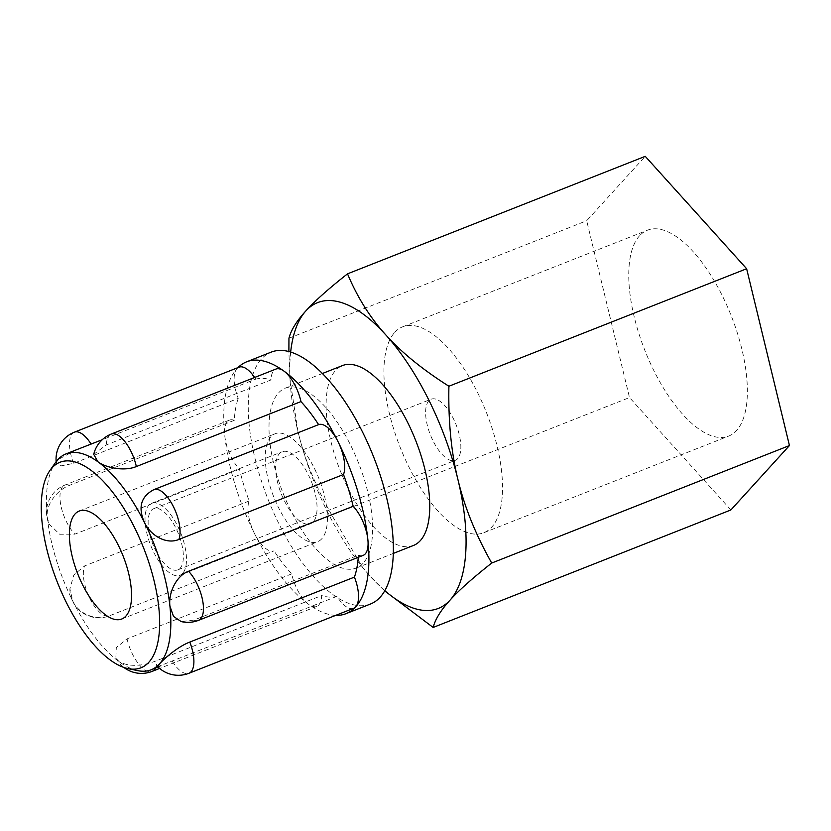 <?xml version="1.0" encoding="UTF-8"?>
<svg xmlns="http://www.w3.org/2000/svg" width="831" height="831" viewBox="0 0 831 831"><rect width="100%" height="100%" fill="white"/><g stroke="black" fill="none" stroke-linecap="round" stroke-linejoin="round"><path stroke-width="0.62" stroke-dasharray="4.16 3.12" d="M384.701 590.914L370.065 576.143A164.372 69.087 -111.5 0 0 384.826 590.696M331.766 515.054C315.759 486.717 304.489 458.878 297.965 431.538A164.372 69.087 -111.5 0 0 362.409 567.158A164.372 69.087 -111.5 0 0 370.065 576.143L362.659 567.469L331.766 515.054L629.503 397.55L586.686 220.745L645.251 156.332M290.663 352.095A164.372 69.087 -111.5 0 0 290.362 384.597A164.372 69.087 -111.5 0 0 297.965 431.538L289.967 379.123L288.887 351.586M730.885 509.954L629.503 397.55M151.335 510.348A32.876 13.815 68.5 0 1 153.683 508.697A32.876 13.815 68.5 0 1 178.603 534.198A32.876 13.815 68.5 0 1 177.824 569.858A32.876 13.815 68.5 0 1 154.192 547.432A32.876 13.815 68.5 0 1 151.335 510.348M428.817 400.843A32.876 13.815 -111.5 0 0 431.673 437.927A32.876 13.815 -111.5 0 0 455.305 460.343A32.876 13.815 -111.5 0 0 456.084 424.693A32.876 13.815 -111.5 0 0 431.164 399.192A32.876 13.815 -111.5 0 0 428.817 400.843M639.527 235.786A110.668 46.515 -111.5 0 0 649.156 360.602A110.668 46.515 -111.5 0 0 728.694 436.078A110.668 46.515 -111.5 0 0 731.332 316.071A110.668 46.515 -111.5 0 0 647.442 230.208A110.668 46.515 -111.5 0 0 639.527 235.786M394.694 332.41A110.668 46.515 68.5 0 1 402.609 326.832A110.668 46.515 68.5 0 1 486.499 412.695A110.668 46.515 68.5 0 1 483.86 532.702A110.668 46.515 68.5 0 1 404.323 457.227A110.668 46.515 68.5 0 1 394.694 332.41M413.433 545.479A96.697 40.636 68.5 0 1 340.139 470.45A96.697 40.636 68.5 0 1 342.445 365.588M288.949 338.238L586.686 220.745M321.774 538.779A58.014 24.379 68.5 0 1 317.629 541.708A58.014 24.379 68.5 0 1 273.648 496.689A58.014 24.379 68.5 0 1 275.03 433.782A58.014 24.379 68.5 0 1 316.725 473.348A58.014 24.379 68.5 0 1 321.774 538.779M313.297 521.764A38.673 16.256 68.5 0 1 310.524 523.717A38.673 16.256 68.5 0 1 281.21 493.707A38.673 16.256 68.5 0 1 282.135 451.763A38.673 16.256 68.5 0 1 309.932 478.147A38.673 16.256 68.5 0 1 313.297 521.764M182.716 573.297A38.673 16.256 68.5 0 1 179.953 575.249A38.673 16.256 68.5 0 1 150.629 545.24A38.673 16.256 68.5 0 1 151.554 503.295A38.673 16.256 68.5 0 1 179.351 529.679A38.673 16.256 68.5 0 1 182.716 573.297M363.178 555.368A29.012 12.195 68.5 0 1 358.379 555.17L193.758 620.144L181.168 621.567M93.716 454.36L106.378 444.886L271.01 379.923A29.012 12.195 68.5 0 1 275.902 369.078M254.639 377.471A29.012 12.195 68.5 0 1 255.73 379.144L102.255 439.713M76.12 449.914L57.734 459.751L56.311 462.992L61.442 465.838L73.606 463.345L238.237 398.381A29.012 12.195 68.5 0 1 236.96 368.652A29.012 12.195 68.5 0 1 239.027 367.188M234.28 420.309L69.659 485.283C57.079 489.958 45.508 504.677 47.315 517.484L49.081 524.008L59.645 534.229L74.863 534.156L239.494 469.183A29.012 12.195 68.5 0 1 224.806 436.015A29.012 12.195 68.5 0 1 229.491 420.112A29.012 12.195 68.5 0 1 234.28 420.309A116.028 48.769 68.5 0 1 238.237 398.381M249.175 500.979L84.554 565.953L73.834 574.948L69.877 588.878L72.816 601.187C78.976 614.545 97.03 621.089 109.422 615.823L274.043 550.86A29.012 12.195 68.5 0 1 254.556 533.679A29.012 12.195 68.5 0 1 249.175 500.979A116.028 48.769 68.5 0 1 239.494 469.183M69.877 588.878A29.012 29.012 0 0 0 108.882 616.031L109.422 615.823A29.012 12.195 -111.5 0 1 89.935 598.642A29.012 12.195 -111.5 0 1 84.554 565.953M291.702 573.899L127.07 638.862L116.309 647.567L115.862 657.996L119.29 661.84C129.459 666.909 142.039 666.472 157.028 660.531L321.649 595.557A29.012 12.195 68.5 0 1 316.756 606.412A29.012 12.195 68.5 0 1 308.779 604.428A29.012 12.195 68.5 0 1 291.702 573.899A116.028 48.769 68.5 0 1 274.043 550.86M353.632 608.292A29.012 12.195 68.5 0 1 336.929 596.346A116.028 48.769 68.5 0 1 321.649 595.557M336.929 596.346L157.745 666.68M137.531 670.607A116.028 48.769 68.5 0 1 119.29 661.84A116.028 48.769 68.5 0 1 72.816 601.187A116.028 48.769 68.5 0 1 47.315 517.484A116.028 48.769 68.5 0 1 55.448 462.607M255.73 379.144A116.028 48.769 68.5 0 1 271.01 379.923M335.714 615.366A135.37 56.892 68.5 0 1 308.779 604.428A135.37 56.892 68.5 0 1 254.556 533.679A135.37 56.892 68.5 0 1 224.806 436.015A135.37 56.892 68.5 0 1 236.96 368.652A135.37 56.892 68.5 0 1 237.946 367.624M358.379 555.17A116.028 48.769 68.5 0 1 358.244 557.31M370.512 604.002A135.37 56.892 68.5 0 1 267.894 498.964A135.37 56.892 68.5 0 1 271.124 352.157M363.22 563.138A96.697 40.636 68.5 0 1 356.312 568.02A96.697 40.636 68.5 0 1 283.018 493.001A96.697 40.636 68.5 0 1 285.324 388.139A96.697 40.636 68.5 0 1 354.806 454.09A96.697 40.636 68.5 0 1 363.22 563.138M193.758 620.144A29.012 12.195 -111.5 0 0 198.547 620.331M111.281 434.042A29.012 12.195 -111.5 0 0 106.378 444.886M74.406 432.162A29.012 12.195 -111.5 0 0 73.606 463.345M69.659 485.283A29.012 12.195 -111.5 0 0 64.86 485.086A29.012 12.195 -111.5 0 0 60.933 505.747A29.012 12.195 -111.5 0 0 74.863 534.156M127.07 638.862A29.012 12.195 -111.5 0 0 152.135 671.375M155.439 668.082A29.012 12.195 -111.5 0 0 157.028 660.531M172.308 661.31A29.012 12.195 -111.5 0 0 189.011 673.255M290.362 384.597L289.967 379.123M177.824 569.858L455.305 460.343M153.683 508.697L431.164 399.192M483.86 532.702L728.694 436.078M402.609 326.832L647.442 230.208M121.762 619.002L317.629 541.708M79.163 511.075L275.03 433.782M179.953 575.249L310.524 523.717M151.554 503.295L282.135 451.763M56.155 461.641A29.012 29.012 0 0 0 56.3 462.992M229.491 420.112L64.86 485.086A29.012 29.012 0 0 0 49.081 524.008M316.756 606.412L159.625 668.425M115.862 657.996A29.012 29.012 0 0 0 123.861 667.438M158.098 667.033L161.307 665.766M356.312 568.02L393.343 553.404M285.324 388.139L322.355 373.524"/><path stroke-width="1.25" d="M384.826 590.696A164.372 69.087 -111.5 0 0 450.038 600.138C440.908 610.12 435.278 619.23 433.148 627.447L384.701 590.914M457.923 479.529C464.446 506.879 475.706 534.707 491.713 563.044C472.891 577.867 458.992 590.228 450.038 600.138A164.372 69.087 -111.5 0 0 457.923 479.529A164.372 69.087 -111.5 0 0 385.823 334.924C401.394 352.323 422.418 369.421 448.906 386.238C448.21 421.161 451.223 452.261 457.923 479.529M288.887 351.586L288.949 338.238C291.079 330.011 296.709 320.911 305.85 310.929A164.372 69.087 -111.5 0 0 290.663 352.095M347.524 273.835C357.309 297.238 370.075 317.598 385.823 334.924A164.372 69.087 -111.5 0 0 305.85 310.929C314.804 301.019 328.692 288.648 347.524 273.835L645.251 156.332L746.633 268.735L789.45 445.551L730.885 509.954L433.148 627.447M448.906 386.238L746.633 268.735M491.713 563.044L789.45 445.551M322.355 373.524L342.445 365.588A96.697 40.636 68.5 0 1 411.937 431.549A96.697 40.636 68.5 0 1 420.351 540.597A96.697 40.636 68.5 0 1 413.433 545.479L393.343 553.404M125.907 616.083A58.014 24.379 68.5 0 1 121.762 619.002A58.014 24.379 68.5 0 1 77.782 573.992A58.014 24.379 68.5 0 1 79.163 511.075A58.014 24.379 68.5 0 1 120.859 550.652A58.014 24.379 68.5 0 1 125.907 616.083M237.946 367.624A135.37 56.892 68.5 0 1 246.641 361.828A135.37 56.892 68.5 0 1 283.88 371.052A29.012 12.195 68.5 0 1 300.957 401.591L136.336 466.555A29.012 12.195 -111.5 0 0 111.281 434.042L275.902 369.078A29.012 12.195 68.5 0 1 283.88 371.052A135.37 56.892 68.5 0 1 338.103 441.812A29.012 12.195 68.5 0 1 343.483 474.501L178.862 539.464C166.418 544.783 150.671 535.704 144.428 522.45C137.79 507.294 140.979 496.346 153.995 489.594L318.616 424.62A29.012 12.195 68.5 0 1 338.103 441.812A135.37 56.892 68.5 0 1 367.853 539.464A29.012 12.195 68.5 0 1 363.178 555.368L198.547 620.331A29.012 12.195 -111.5 0 0 202.484 599.681A29.012 12.195 -111.5 0 0 188.544 571.271L353.165 506.297A29.012 12.195 68.5 0 1 367.853 539.464A135.37 56.892 68.5 0 1 355.71 606.827A135.37 56.892 68.5 0 1 346.028 613.662A135.37 56.892 68.5 0 1 335.714 615.366M198.547 620.331A29.012 29.012 0 0 1 181.168 621.567L173.492 616.394L169.929 606.152C168.257 593.448 175.892 575.883 188.544 571.271M136.336 466.555C123.964 471.728 105.485 467.552 97.954 461.797L93.716 454.36A29.012 29.012 0 0 1 111.281 434.042M102.255 439.713L76.12 449.914M91.098 444.107A29.012 12.195 -111.5 0 0 74.406 432.162L239.027 367.188A29.012 12.195 68.5 0 1 254.639 377.471M49.85 470.606L55.448 462.607A116.028 48.769 68.5 0 1 57.734 459.751A116.028 48.769 68.5 0 1 66.033 453.892A116.028 48.769 68.5 0 1 97.954 461.797A116.028 48.769 68.5 0 1 144.428 522.45A116.028 48.769 68.5 0 1 169.929 606.152A116.028 48.769 68.5 0 1 159.51 663.896C163.832 659.076 177.304 646.84 189.8 642.072L354.432 577.109A29.012 12.195 68.5 0 1 355.71 606.827A29.012 12.195 68.5 0 1 353.632 608.292L189.011 673.255A29.012 29.012 0 0 1 157.734 666.68L159.51 663.896A116.028 48.769 68.5 0 1 151.221 669.755A116.028 48.769 68.5 0 1 137.531 670.607L127.984 668.591A110.45 46.422 68.5 0 1 57.287 582.084A110.45 46.422 68.5 0 1 49.85 470.606A110.45 46.422 68.5 0 1 132.898 524.33A110.45 46.422 68.5 0 1 148.905 662.203A110.45 46.422 68.5 0 1 127.984 668.591M300.957 401.591A116.028 48.769 68.5 0 1 318.616 424.62M343.483 474.501A116.028 48.769 68.5 0 1 353.165 506.297M358.244 557.31A116.028 48.769 68.5 0 1 354.432 577.109M246.641 361.828L271.124 352.157A135.37 56.892 68.5 0 1 368.403 444.492A135.37 56.892 68.5 0 1 380.193 597.167A135.37 56.892 68.5 0 1 370.512 604.002L346.028 613.662M178.862 539.464A29.012 12.195 -111.5 0 0 173.482 506.775A29.012 12.195 -111.5 0 0 153.995 489.594M159.625 668.425L152.135 671.375A29.012 12.195 -111.5 0 0 155.439 668.082M189.011 673.255A29.012 12.195 -111.5 0 0 189.8 642.072M74.406 432.162A29.012 29.012 0 0 0 56.155 461.641M123.861 667.438A29.012 29.012 0 0 0 152.135 671.375M151.221 669.755L158.098 667.033M66.033 453.892L76.12 449.903"/></g></svg>

